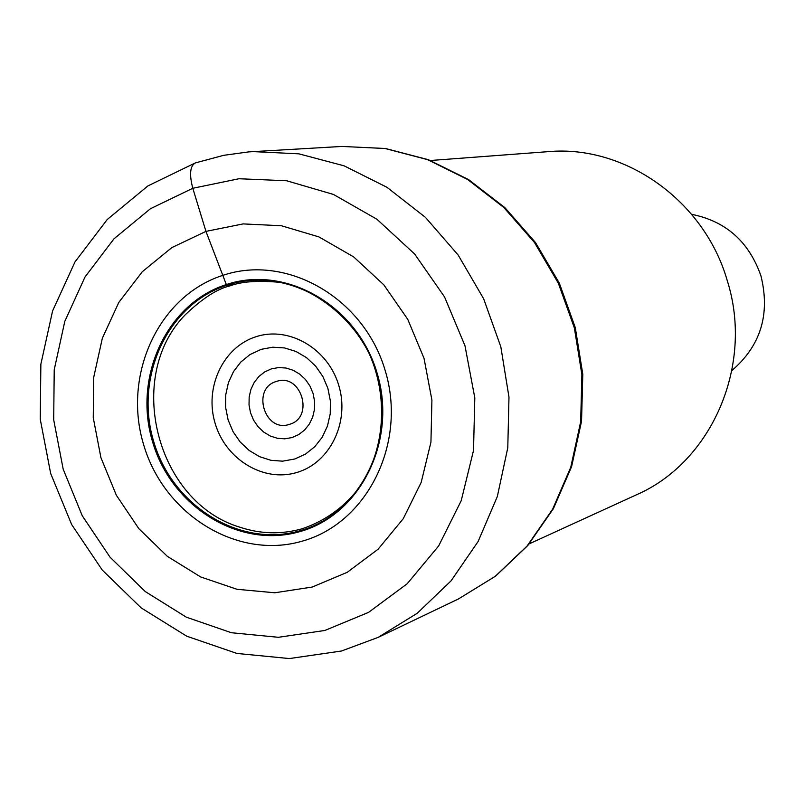 <?xml version="1.0" encoding="UTF-8"?>
<svg xmlns="http://www.w3.org/2000/svg" width="805" height="805" viewBox="0 0 805 805"><rect width="100%" height="100%" fill="white"/><g stroke="black" fill="none" stroke-linecap="round" stroke-linejoin="round"><path stroke-width="1.21" d="M232.001 284.467L229.133 286.047L226.326 284.568C285.805 264.493 357.38 305.618 377.062 372.997C397.65 440.104 360.64 514.757 300.084 531.552C239.799 549.342 171.535 507.029 152.628 441.955C132.835 377.143 166.534 303.666 226.326 284.568L205.959 231.377L192.798 188.279C189.165 174.353 190.03 165.89 195.394 162.902M312.179 587.056L274.807 592.772L236.992 589.29L200.596 576.923L167.359 556.356L138.842 528.674L116.343 495.226L100.917 457.643L93.249 417.674L93.732 377.223L102.356 338.191L118.788 302.449L142.284 271.738L171.807 247.618L205.959 231.377L243.12 223.911L281.428 225.752L318.941 236.912L353.697 256.926L383.824 284.849L407.712 319.253L424.034 358.356L431.913 400.065L430.937 442.166L421.186 482.406L403.255 518.702L378.139 549.171L347.237 572.315L312.179 587.056M529.197 543.858L636.322 494.854C711.862 462.151 754.164 365.017 727.227 280.532C704.315 200.566 624.841 144.548 547.933 151.672L430.464 160.507M731.896 370.542C760.685 345.788 770.375 314.262 760.967 275.964C749.012 241.721 725.919 221.184 691.666 214.341M240.081 527.265L240.051 527.255C156.613 502.501 124.222 376.71 185.311 314.725L185.331 314.705M300.285 530.666C360.459 513.972 397.227 439.782 376.77 373.107C357.219 306.152 286.097 265.288 226.98 285.232C167.551 304.21 134.063 377.223 153.725 441.633C172.522 506.315 240.373 548.356 300.285 530.666M302.187 541.161C367.382 523.18 407.34 442.79 385.162 370.471C363.941 297.86 286.781 253.656 222.804 275.36C158.494 296.009 122.37 375.019 143.632 444.682C163.958 514.626 237.284 560.21 302.187 541.161M192.798 188.279L238.964 178.74L286.661 180.763L333.471 194.448L376.911 219.242L414.625 253.988L444.541 296.914L464.978 345.758L474.809 397.891L473.511 450.488L461.215 500.71L438.675 545.911L407.199 583.746L368.559 612.374L324.848 630.466L278.359 637.298L231.427 632.74L186.337 617.183L145.242 591.544L110.013 557.161L82.251 515.733L63.193 469.214L53.694 419.787L54.227 369.737L64.792 321.386L84.988 277.031L113.978 238.823L150.465 208.706L192.798 188.279M253.001 151.602L298.876 153.835L344.107 165.83L386.873 187.243L425.422 217.35L458.136 255.004L483.634 298.746L500.821 346.784L508.981 397.147L507.784 447.751L497.329 496.534L478.11 541.513L451.011 580.918L417.211 613.269L378.119 637.389L341.451 651.024L289.377 658.56L236.952 653.449L186.77 636.212L141.197 607.916L102.265 570.071L71.655 524.548L50.675 473.491L40.25 419.224L40.864 364.212L52.577 310.961L74.976 261.947L107.206 219.544L147.899 185.925L195.223 162.962L223.659 155.325L248.765 151.893L341.884 146.44L385.052 148.492L427.566 159.631L467.715 179.535L503.85 207.519L534.49 242.516L558.318 283.179L574.347 327.846L581.894 374.697L580.667 421.8L570.755 467.252L552.622 509.213L527.084 546.032L495.246 576.32L458.437 598.97L378.119 637.389M256.181 336.671C223.136 346.905 204.158 387.477 215.146 423.4C225.642 459.474 263.638 482.587 296.753 472.505C330.02 462.966 350.004 422.041 338.784 385.424C328.048 348.656 289.045 325.894 256.181 336.671M294.831 458.981L305.477 454.111L314.755 446.745L322.221 437.236L327.464 426.056L330.241 413.77L330.382 401.001L327.897 388.382L322.896 376.559L315.641 366.124L306.494 357.611L295.938 351.443L284.487 347.921L272.734 347.207L261.263 349.32L249.963 354.582L240.816 362.039L233.51 371.568L228.399 382.687L225.732 394.853L225.631 407.471L228.107 419.918L233.017 431.601L240.142 441.945L249.127 450.438L259.542 456.656L270.882 460.299L282.595 461.174L294.831 458.981M291.963 437.588L284.739 438.826L277.373 438.292L270.239 435.998L263.678 432.064L258.033 426.7L253.575 420.17L250.526 412.794L249.027 404.935L249.168 396.996L250.929 389.358L254.229 382.405L258.908 376.478L264.734 371.89L271.426 368.861L278.641 367.553L286.027 368.036L293.211 370.28L299.812 374.194L305.518 379.568L310.036 386.138L313.115 393.565L314.624 401.484L314.463 409.493L312.662 417.171L309.301 424.144L304.562 430.061L298.685 434.609L291.963 437.588M276.477 381.439C301.322 372.574 314.836 417.775 289.307 424.386C264.513 433.03 251.13 388.191 276.477 381.439M185.311 314.725C202.447 298.403 217.32 288.784 229.938 285.886C241.339 281.619 257.399 280.392 278.117 282.193C305.97 285.534 348.012 310.76 369.334 353.918C388.402 397.066 384.891 448.154 361.002 485.234C345.868 506.053 326.246 520.563 302.127 528.774C281.368 534.59 260.679 534.087 240.051 527.255M458.437 598.97L495.608 576.108L527.698 545.629L553.387 508.68L571.59 466.679L581.542 421.277L582.79 374.295L575.283 327.605L559.304 283.098L535.506 242.557L504.866 207.62L468.641 179.636L428.3 159.682L385.474 148.502L341.884 146.44"/></g></svg>
